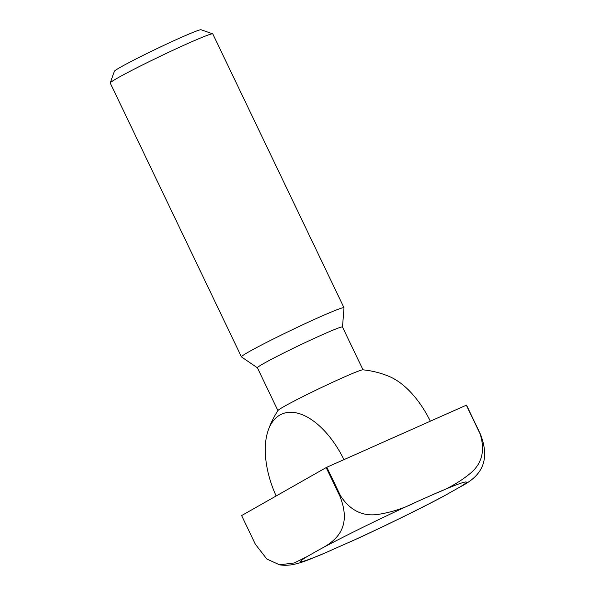 <?xml version="1.0" encoding="UTF-8"?>
<svg xmlns="http://www.w3.org/2000/svg" width="595" height="595" viewBox="0 0 595 595"><rect width="100%" height="100%" fill="white"/><g stroke="black" fill="none" stroke-linecap="round" stroke-linejoin="round"><path stroke-width="0.89" d="M319.381 549.616C332.709 542.618 353.437 530.138 339.924 496.267L326.179 467.581A128.252 5.667 -25.6 0 1 326.848 467.254L466.339 405.173A128.252 5.667 -25.6 0 1 466.502 405.128L480.247 433.815C493.753 467.611 473.07 480.18 459.704 487.164L442.449 496.885C420.382 508.606 386.891 525.035 357.892 538.386L321.902 554.361C306.321 560.654 302.491 562.572 292.204 564.707C286.768 565.614 281.442 565.235 279.546 564.811L294.324 562.944L307.317 556.459L319.381 549.616A91.868 4.061 -25.6 0 1 416.098 502.098L435.986 493.248C448.563 488.443 460.039 481.794 470.414 473.293C482.114 463.483 485.334 450.333 480.083 433.852L466.339 405.173M279.546 564.811L266.835 559.017L255.367 544.254L241.63 515.575L326.179 467.581M339.924 496.267A128.252 5.667 -25.6 0 1 340.593 495.933L326.848 467.254M340.593 495.933C350.165 510.451 362.63 516.616 377.996 514.422C391.421 512.325 404.124 508.219 416.098 502.098M257.404 367.799L241.496 356.918A56.845 2.514 -25.6 0 1 241.451 356.874L110.246 83.032A56.845 2.514 -25.6 0 1 110.246 82.906L114.344 71.303A48.128 2.127 -25.6 0 1 156.835 48.693A48.128 2.127 -25.6 0 1 201.073 29.75L212.683 33.826A56.845 2.514 -25.6 0 1 212.779 33.9L343.984 307.741A56.845 2.514 -25.6 0 1 343.992 307.808L342.504 327.027M110.246 82.906A56.845 2.514 -25.6 0 1 160.427 56.198A56.845 2.514 -25.6 0 1 212.683 33.826M241.451 356.874A56.845 2.514 -25.6 0 1 291.632 330.039A56.845 2.514 -25.6 0 1 343.984 307.741M277.91 410.61L257.39 367.777A47.184 2.083 -25.6 0 1 299.04 345.509A47.184 2.083 -25.6 0 1 342.497 327.005L363.017 369.837M276.139 495.985A71.675 38.407 66 0 1 268.166 430.445A90.961 90.961 0 0 1 277.991 410.49A47.184 2.083 -25.6 0 1 319.597 388.409A47.184 2.083 -25.6 0 1 362.868 369.822A90.961 90.961 0 0 1 389.346 376.516A71.675 38.407 -114 0 1 430.334 421.201M268.166 430.445A71.675 38.407 66 0 1 343.947 459.645M331.036 550.375A91.868 4.061 -25.6 0 1 307.317 556.459M447.648 494.006A91.868 4.061 -25.6 0 1 350.931 541.524M435.986 493.248A91.868 4.061 -25.6 0 1 459.704 487.164"/></g></svg>
